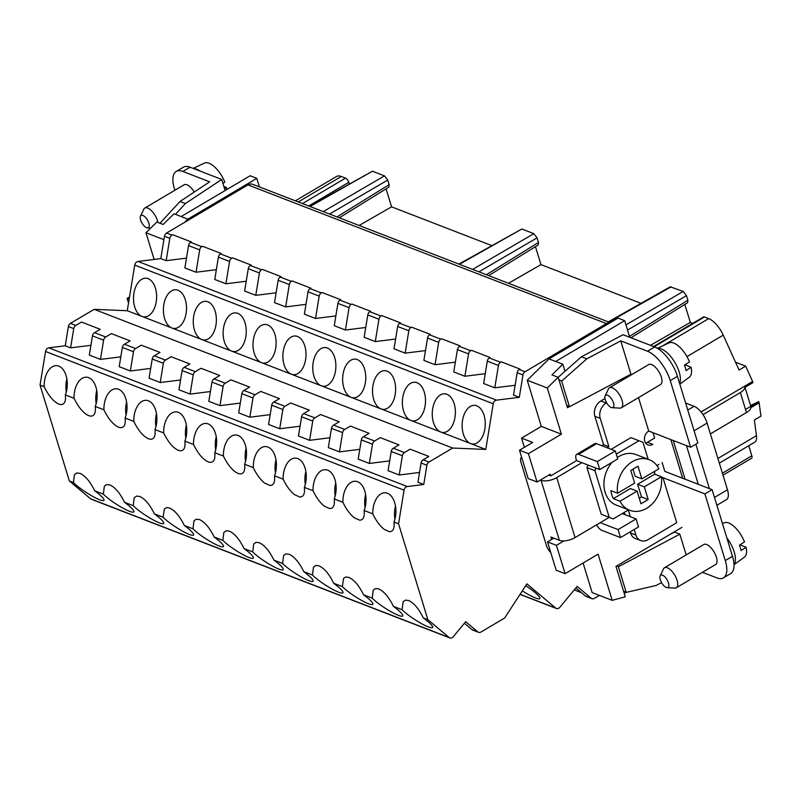 <?xml version="1.0" encoding="UTF-8"?>
<svg xmlns="http://www.w3.org/2000/svg" width="801" height="801" viewBox="0 0 801 801"><rect width="100%" height="100%" fill="white"/><g stroke="black" fill="none" stroke-linecap="round" stroke-linejoin="round"><path stroke-width="1.2" d="M175.449 214.358L185.391 203.534L180.025 201.462L209.652 181.827L182.888 171.464A27.114 11.845 -120.6 0 0 176.21 171.464A27.114 11.845 -120.6 0 0 174.408 188.756L174.868 190.258M182.888 171.464L190.077 167.209A27.114 11.845 -120.6 0 0 183.409 167.209L176.21 171.464M180.025 201.462L159.99 223.259M190.077 167.209L221.737 179.454L225.131 190.538M185.391 203.534L221.737 179.454M223.89 186.483L226.463 187.484L224.57 188.726M140.495 216.12A7.149 3.124 59.4 0 1 144.57 216.5A7.149 3.124 59.4 0 1 148.856 223.179A7.149 3.124 59.4 0 1 147.484 227.935A7.149 3.124 59.4 0 1 140.626 219.995A7.149 3.124 59.4 0 1 140.495 216.12L143.83 209.161A11.614 5.076 59.4 0 1 144.821 208.04L184.1 184.791A11.614 5.076 59.4 0 1 194.273 192.02M222.948 183.399L224.831 182.147A19.945 8.711 -120.6 0 0 204.475 163.084L193.131 168.39M144.821 208.04A11.614 5.076 59.4 0 1 157.427 220.625A11.614 5.076 59.4 0 1 157.877 222.448M226.803 189.547A19.945 8.711 -120.6 0 0 226.463 187.484M193.652 168.59A21.297 9.302 59.4 0 1 200.16 171.104M702.447 572.304L716.805 577.861A27.114 11.845 -120.6 0 0 723.473 577.861A27.114 11.845 -120.6 0 0 725.275 560.57L704.9 493.917L662.988 477.696L676.745 522.693L647.959 539.724A11.614 9.141 -68.8 0 1 640.71 540.555A11.614 9.141 -68.8 0 1 635.904 535.048L634.202 529.491M630.297 516.695L628.254 510.037M624.259 512.4L624.94 514.632M630.207 531.854L630.557 532.975A11.614 9.141 111.2 0 0 635.353 538.492L640.71 540.555M604.965 398.558L600.83 401.001A11.614 9.141 111.2 0 0 594.893 416.32L603.553 444.655L601.761 445.706M607.108 447.779L608.9 446.718L600.239 418.392A11.614 9.141 -68.8 0 1 606.177 403.073L606.617 402.813M608.9 446.718L603.553 444.655M587.944 465.021L586.953 467.584L601.221 514.242L609.241 517.346L575.068 537.581L556.725 477.586A11.614 5.066 163 0 1 541.045 480.32L540.375 480.059M521.491 457.331L521.641 457.251A7.75 3.384 -120.6 0 0 521.491 457.331A7.75 3.384 -120.6 0 0 520.98 462.277L546.452 545.601A7.75 3.384 -120.6 0 0 550.778 552.55M551.649 539.443L550.918 537.04L559.388 540.315A11.614 5.066 -17 0 0 575.068 537.581M638.497 397.606L648.72 431.038L690.632 447.248L697.831 442.993L677.446 376.34A27.114 11.845 -120.6 0 0 654.707 346.963L623.048 334.718L581.436 356.765L558.177 377.321L547.273 387.984L561.391 434.172L541.326 426.402L527.208 380.225L547.273 387.984M690.632 447.248L670.257 380.595A27.114 11.845 -120.6 0 0 647.518 351.228L620.745 340.866L586.813 358.838L581.436 356.765M723.473 577.861L730.672 573.606A27.114 11.845 -120.6 0 0 732.474 556.315L712.099 489.651L704.9 493.917M661.536 582.607L656.099 585.481L626.222 592.38L623.528 591.068M620.745 340.866L630.928 374.197L569.471 406.748L566.738 405.326M558.868 379.564L561.631 381.106L586.813 358.838M556.725 477.586L581.916 462.688L599.749 469.586L617.741 458.943L615.298 450.943L596.565 443.704A7.75 3.384 -120.6 0 0 594.662 443.704L576.67 454.347A7.75 3.384 59.4 0 1 578.572 454.347L597.306 461.586L599.749 469.586M597.306 461.586L615.298 450.943M636.084 518.938L638.527 526.938L620.535 537.581L618.092 529.581L636.084 518.938L622.247 513.591M600.259 522.683L618.092 529.581M669.446 534.758L674.472 532.094L679.839 534.177L618.382 566.738L616.8 565.907M576.67 454.347A7.75 3.384 59.4 0 0 576.159 459.283L576.56 460.615L550.778 475.874L548.765 475.093M576.56 460.615L581.916 462.688M703.028 414.648L740.344 392.57A11.614 5.066 163 0 0 744.77 386.583M645.616 443.043A7.75 6.098 111.2 0 0 647.448 442.292L654.637 438.037L653.005 432.69M710.397 433.902L746.462 412.565A11.614 5.066 -17 0 0 750.887 406.578M684.975 364.876L691.093 367.238L686.046 370.573A20.556 8.981 -120.6 0 0 684.424 365.236L689.461 361.912A19.945 8.711 -120.6 0 0 673.691 343.018A19.945 8.711 -120.6 0 0 669.105 342.848L657.421 348.305M662.107 462.467L664.83 471.368L712.099 489.651M658.913 464.36A7.75 6.098 111.2 0 0 657.12 465.822M654.667 471.288A7.75 6.098 111.2 0 0 654.858 474.242M661.546 478.337A7.75 6.098 111.2 0 0 662.988 477.696L661.416 477.086M648.72 431.038A7.75 6.098 111.2 0 0 644.435 438.427A7.75 6.098 111.2 0 0 647.959 444.925A7.75 6.098 111.2 0 0 652.795 444.365L647.448 442.292M739.994 544.85L746.121 547.223L741.075 550.547A20.556 8.981 -120.6 0 0 739.443 545.221L744.489 541.887A19.945 8.711 -120.6 0 0 728.71 523.003A19.945 8.711 -120.6 0 0 724.134 522.823L722.472 523.604M734.016 564.735L744.429 557.126A19.945 8.711 -120.6 0 0 746.121 547.223M596.565 524.865A7.75 3.384 59.4 0 0 601.811 530.332L620.535 537.581M626.222 592.38L618.382 566.738M679.839 534.177L686.187 554.933M569.471 406.748L561.631 381.106M660.154 575.859L663.488 568.9A11.614 5.076 59.4 0 1 664.48 567.769L703.759 544.53A11.614 5.076 59.4 0 1 716.364 557.126A11.614 5.076 59.4 0 1 715.593 564.535L676.304 587.774A11.614 5.076 59.4 0 1 674.842 588.094L667.133 587.674A7.149 3.124 59.4 0 1 666.272 587.473A7.149 3.124 59.4 0 1 660.284 579.734A7.149 3.124 59.4 0 1 660.154 575.859A7.149 3.124 59.4 0 1 662.517 575.168A7.149 3.124 59.4 0 1 668.274 582.227A7.149 3.124 59.4 0 1 667.133 587.674M605.125 395.884L608.46 388.916A11.614 5.076 59.4 0 1 609.451 387.794L648.73 364.555A11.614 5.076 59.4 0 1 661.336 377.141A11.614 5.076 59.4 0 1 660.565 384.55L621.286 407.799A11.614 5.076 59.4 0 1 619.824 408.12L612.114 407.689A7.149 3.124 59.4 0 1 605.256 399.749A7.149 3.124 59.4 0 1 605.125 395.884A7.149 3.124 59.4 0 1 609.201 396.265A7.149 3.124 59.4 0 1 613.486 402.933A7.149 3.124 59.4 0 1 612.114 407.689M617.321 457.551A27.114 21.327 111.2 0 1 618.963 456.49A27.114 21.327 111.2 0 1 635.884 454.537L649.261 459.714A27.114 21.327 111.2 0 1 658.933 468.765L641.851 478.868L635.163 476.285L632.98 469.156M649.261 459.714A27.114 21.327 111.2 0 0 632.339 461.666A27.114 21.327 111.2 0 0 617.571 493.236L610.883 490.643A27.114 21.327 111.2 0 0 613.326 498.643L630.407 488.54L637.095 491.123L640.97 503.789L648.169 499.534L644.294 486.868L661.376 476.765A27.114 21.327 111.2 0 1 646.607 508.335A27.114 21.327 111.2 0 1 629.696 510.287A27.114 21.327 111.2 0 1 620.014 501.236L637.095 491.123M639.278 498.252L641.481 496.95L637.606 484.285L654.687 474.172A27.114 21.327 111.2 0 0 654.197 471.559M601.221 514.242L613.256 518.908L609.241 517.346L594.973 470.688L595.964 468.124M616.279 454.147L638.938 440.74L630.908 437.636L611.133 449.331M638.938 440.74L642.953 442.302L648.149 459.283M586.953 467.584L594.973 470.688M628.565 509.847L613.256 518.908M612.094 462.287A27.114 21.327 111.2 0 0 616.319 505.111L629.696 510.287M644.294 486.868L637.606 484.285M654.687 474.172L661.376 476.765M641.851 478.868L637.976 466.202L630.777 470.467L634.652 483.133L617.571 493.236M641.481 496.95L648.169 499.534M613.326 498.643L620.014 501.236M609.451 387.794A11.614 5.076 59.4 0 1 622.057 400.38A11.614 5.076 59.4 0 1 621.286 407.799M679.628 383.479A21.297 9.302 -120.6 0 0 679.208 372.024A21.297 9.302 -120.6 0 0 661.336 348.946A21.297 9.302 -120.6 0 0 657.601 348.415M679.839 384.14L689.401 377.151A19.945 8.711 -120.6 0 0 691.093 367.238M664.48 567.769A11.614 5.076 59.4 0 1 667.333 567.779A11.614 5.076 59.4 0 1 677.085 580.365A11.614 5.076 59.4 0 1 676.304 587.774M726.837 537.861A21.297 9.302 59.4 0 1 734.227 552.009A21.297 9.302 59.4 0 1 734.006 564.535M240.3 403.093L219.975 405.646L223.119 386.412A3.875 3.044 111.2 0 1 225.201 383.208L230.888 379.844L249.622 387.093L243.935 390.457A3.875 3.044 111.2 0 0 241.842 393.661L252.986 397.977A3.875 3.044 111.2 0 1 255.078 394.773L260.766 391.409L279.499 398.648L273.802 402.012A3.875 3.044 111.2 0 0 271.719 405.216L282.863 409.531A3.875 3.044 111.2 0 1 284.956 406.327L290.643 402.963L309.376 410.212L303.679 413.576A3.875 3.044 111.2 0 0 301.597 416.78L312.74 421.086A3.875 3.044 111.2 0 1 314.833 417.892L320.52 414.517L339.244 421.767L333.556 425.131A3.875 3.044 111.2 0 0 331.474 428.335L342.618 432.65L339.474 451.884L328.33 447.569L331.474 428.335M698.272 484.305L686.447 445.636M685.075 479.198L673.251 440.53M670.837 439.599L682.662 478.267M748.745 445.726L751.819 455.789A3.875 1.692 59.4 0 1 751.568 458.262L723.013 475.163M186.483 258.122L166.157 260.675L169.812 238.328A3.875 3.044 -68.8 0 1 171.895 235.124L172.636 234.693L191.359 241.932L190.628 242.373A3.875 3.044 111.2 0 0 188.535 245.577L184.881 267.924L196.035 272.23L199.689 249.882A3.875 3.044 -68.8 0 1 201.772 246.678L202.513 246.247L221.236 253.496L220.505 253.927A3.875 3.044 111.2 0 0 218.413 257.131L214.758 279.479L225.912 283.794L229.557 261.446A3.875 3.044 -68.8 0 1 231.649 258.242L232.39 257.802L251.114 265.051L250.373 265.491A3.875 3.044 111.2 0 0 248.29 268.685L244.635 291.033L255.779 295.349L259.434 273.001A3.875 3.044 -68.8 0 1 261.526 269.797L262.257 269.366L280.991 276.605L280.25 277.046A3.875 3.044 111.2 0 0 278.167 280.25L274.513 302.598L285.657 306.913L289.311 284.565A3.875 3.044 -68.8 0 1 291.404 281.361L292.135 280.921L310.868 288.17L310.127 288.6A3.875 3.044 111.2 0 0 308.045 291.804L304.39 314.152L315.534 318.468L319.188 296.12A3.875 3.044 -68.8 0 1 321.271 292.916L322.012 292.485L340.735 299.724L340.004 300.165A3.875 3.044 111.2 0 0 337.912 303.369L334.267 325.717L345.411 330.022L349.066 307.674A3.875 3.044 -68.8 0 1 351.148 304.47L351.889 304.04L370.613 311.289L369.882 311.719A3.875 3.044 111.2 0 0 367.789 314.923L364.135 337.271L375.289 341.586L378.943 319.239A3.875 3.044 -68.8 0 1 381.026 316.035L381.767 315.594L400.49 322.843L399.749 323.284A3.875 3.044 111.2 0 0 397.666 326.478L394.012 348.825L405.166 353.141L408.81 330.793A3.875 3.044 -68.8 0 1 410.903 327.589L411.634 327.158L430.367 334.397L429.626 334.838A3.875 3.044 111.2 0 0 427.544 338.042L423.889 360.39L435.033 364.705L438.688 342.357A3.875 3.044 -68.8 0 1 440.78 339.153L441.511 338.713L460.245 345.962L459.504 346.392A3.875 3.044 111.2 0 0 457.421 349.596L453.766 371.944L464.91 376.26L468.565 353.912A3.875 3.044 -68.8 0 1 470.658 350.708L471.389 350.277L490.122 357.516L489.381 357.957A3.875 3.044 111.2 0 0 487.288 361.161L483.644 383.509L494.788 387.814L498.442 365.466A3.875 3.044 -68.8 0 1 500.525 362.262L501.266 361.832L519.989 369.081L519.258 369.511A3.875 3.044 111.2 0 0 517.166 372.715L513.511 395.063L519.308 397.306L522.963 374.958A3.875 3.044 111.2 0 1 525.055 371.754L606.447 323.594L247.94 184.901L166.548 233.051A3.875 3.044 -68.8 0 0 164.455 236.255L160.811 258.603L138.012 261.466L496.52 400.16L519.308 397.306M359.128 225.481L391.579 206.838L386.082 188.866M472.63 269.396L533.836 233.662L521.831 229.016L459.434 264.29M508.505 283.274L540.955 264.63L535.458 246.658M309.486 206.288L372.455 171.224L384.45 175.87L387.704 180.065L329.531 214.037M650.472 345.331L690.332 322.423L684.835 304.45M681.951 527.358L615.979 566.387L625.281 596.815L612.194 600.339L592.129 592.58L583.098 563.023M612.194 600.339L598.077 554.152L565.095 573.666L556.174 570.222L547.514 541.887L553.811 538.162M300.055 426.212L279.719 428.765L268.575 424.45L271.719 405.216M458.863 264.08L521.831 229.016M488.67 275.604L538.242 244.936L538.492 242.473L537.081 237.857L533.836 233.662M641.01 303.339L540.955 264.63M339.294 217.812L388.865 187.144L389.116 184.681L387.704 180.065M662.637 345.872L708.695 318.618L704.469 316.986A3.875 1.692 -120.6 0 0 703.518 316.986L653.586 346.533M180.545 379.984L160.22 382.528L149.076 378.212L152.22 358.988A3.875 3.044 111.2 0 1 154.303 355.784L165.447 360.1L171.144 356.725L189.867 363.974L184.18 367.339L195.324 371.654L201.021 368.29L219.744 375.529L214.057 378.903A3.875 3.044 111.2 0 0 211.965 382.107L223.119 386.412M608.249 321.872L670.267 286.808L683.213 291.454L686.457 295.649L627.533 330.062M295.379 200.821L336.53 176.48A19.364 8.461 59.4 0 1 341.296 176.48L345.521 178.112L302.488 203.574M349.226 183.819L348.765 182.308A3.875 1.692 -120.6 0 0 345.521 178.112M686.457 295.649L687.869 300.265L687.618 302.728L630.968 337.782M745.521 409.481L758.777 401.631L750.547 405.476M166.157 260.675L160.811 258.603M270.177 414.658L249.852 417.201L238.698 412.895L241.842 393.661M297.531 336.48A19.364 11.544 -87.6 0 0 295.259 335.999A19.364 11.544 -87.6 0 0 283.043 352.931A19.364 11.544 -87.6 0 0 291.364 374.207A19.364 11.544 -87.6 0 0 293.637 374.688A19.364 11.544 -87.6 0 0 305.842 357.757A19.364 11.544 -87.6 0 0 297.531 336.48M491.634 245.547L391.579 206.838M701.055 411.974L752.62 381.466L752.97 382.638L744.86 387.434M685.606 403.023L694.097 406.307A15.489 6.768 59.4 0 1 707.093 423.088L727.468 489.751A15.489 6.768 59.4 0 1 726.437 499.634L716.875 505.291M752.62 381.466L745.661 366.137L739.073 370.042L723.233 335.138A19.364 8.461 59.4 0 0 708.695 318.618M709.416 488.62L695.829 444.175M569.301 406.668L567.478 407.739L558.177 377.321L551.939 374.908L562.833 364.235L549.015 358.888L617.982 318.087L624.67 320.67L629.756 337.311M528.41 453.686L537.07 482.012L528.159 478.567L519.499 450.232L528.41 453.686L561.391 434.172M537.07 482.012L550.267 474.212L550.778 475.874M563.944 540.895L556.435 545.341L565.095 573.666M219.975 405.646L208.821 401.331L211.965 382.107M90.924 345.301L70.598 347.854L73.742 328.62A3.875 3.044 111.2 0 1 75.825 325.416L81.512 322.052L100.245 329.301L94.548 332.665A3.875 3.044 111.2 0 0 92.465 335.869L103.609 340.185L100.465 359.409L89.322 355.103L92.465 335.869M249.031 557.536A19.364 3.104 -146.9 0 0 253.346 558.117A19.364 3.104 -146.9 0 0 244.055 548.565L252.715 551.919A19.364 3.104 -146.9 0 0 278.908 569.1A19.364 3.104 -146.9 0 0 283.224 569.671A19.364 3.104 -146.9 0 0 273.932 560.119L282.593 563.473A19.364 3.104 -146.9 0 0 308.775 580.655A19.364 3.104 -146.9 0 0 313.091 581.226A19.364 3.104 -146.9 0 0 303.809 571.684L312.47 575.028A19.364 3.104 -146.9 0 0 338.653 592.209A19.364 3.104 -146.9 0 0 342.968 592.79A19.364 3.104 -146.9 0 0 333.677 583.238L342.347 586.592A19.364 3.104 -146.9 0 0 368.53 603.774A19.364 3.104 -146.9 0 0 372.845 604.344A19.364 3.104 -146.9 0 0 363.554 594.793L372.225 598.147A19.364 3.104 -146.9 0 0 398.407 615.328A19.364 3.104 -146.9 0 0 402.723 615.909A19.364 3.104 -146.9 0 0 393.431 606.357L402.102 609.711A19.364 3.104 -146.9 0 0 428.285 626.893A19.364 3.104 -146.9 0 0 432.6 627.463A19.364 3.104 -146.9 0 0 423.308 617.911L427.864 619.674L449.101 637.506L90.593 498.803L69.357 480.97L73.472 482.562A19.364 3.104 -146.9 0 0 99.654 499.744A19.364 3.104 -146.9 0 0 103.97 500.325A19.364 3.104 -146.9 0 0 94.678 490.773L103.339 494.127A19.364 3.104 -146.9 0 0 129.522 511.308A19.364 3.104 -146.9 0 0 133.837 511.879A19.364 3.104 -146.9 0 0 124.556 502.327L133.216 505.681A19.364 3.104 -146.9 0 0 159.399 522.863A19.364 3.104 -146.9 0 0 163.714 523.433A19.364 3.104 -146.9 0 0 154.433 513.892L163.094 517.236A19.364 3.104 -146.9 0 0 189.276 534.417A19.364 3.104 -146.9 0 0 193.592 534.998A19.364 3.104 -146.9 0 0 184.3 525.446L192.971 528.8A19.364 3.104 -146.9 0 0 219.154 545.982A19.364 3.104 -146.9 0 0 223.469 546.552A19.364 3.104 -146.9 0 0 214.177 537L222.848 540.355A19.364 3.104 -146.9 0 0 249.031 557.536M222.848 540.355L223.839 532.445L226.132 530.773L229.376 531.143C234.723 533.666 239.619 539.463 244.055 548.565M750.958 407.639L759.138 402.793L760.95 416.14L754.352 420.034L756.474 435.654A15.489 6.768 59.4 0 1 754.692 442.202L719.328 463.128M692.745 323.354L690.332 322.423M735.518 362.212L745.661 366.137M759.138 402.793L758.777 401.631M515.113 385.271L494.788 387.814M485.246 373.707L464.91 376.26M455.368 362.152L435.033 364.705M425.491 350.598L405.166 353.141M395.614 339.033L375.289 341.586M365.737 327.479L345.411 330.022M335.859 315.914L315.534 318.468M305.992 304.36L285.657 306.913M276.115 292.806L255.779 295.349M246.237 281.241L225.912 283.794M216.36 269.687L196.035 272.23M259.414 186.913L256.801 178.353L250.112 175.759L181.146 216.56L174.007 213.807L163.104 224.47L156.866 222.057L145.962 232.721L163.905 239.669M184.45 222.458L187.834 219.154L256.801 178.353M128.52 303.068L127.099 298.423L129.151 299.214M127.099 298.423L129.512 296.991M187.834 219.154L181.146 216.56M520.019 594.402L556.375 608.47A3.875 3.044 111.2 0 1 555.684 608.059L526.878 583.879L504.63 618.022L480.95 632.029A3.875 3.044 -68.8 0 1 478.527 632.309A3.875 3.044 -68.8 0 1 477.837 631.899L465.701 621.716L453.256 636.725A3.875 3.044 -68.8 0 1 449.792 637.916A3.875 3.044 -68.8 0 1 449.101 637.506M145.962 232.721L154.132 259.444M94.548 332.665L105.702 336.981L111.389 333.616L130.122 340.856L124.425 344.22L135.579 348.535L141.266 345.171L159.99 352.42L154.303 355.784M73.472 482.562L74.463 474.653L76.756 472.98L80 473.351C85.347 475.874 90.243 481.671 94.678 490.773M574.247 589.896L581.476 592.7M519.499 450.232L532.685 442.432L521.541 438.117L541.326 426.402M215.689 449.721A19.364 11.544 92.4 0 1 216.24 436.765M427.864 619.674L398.558 523.814L394.002 522.052C394.653 528.39 393.171 531.624 389.556 531.734L384.25 529.391C379.884 525.917 376.059 520.74 372.785 513.841L364.125 510.497C364.775 516.835 363.304 520.059 359.689 520.179L354.372 517.826C350.007 514.362 346.182 509.186 342.918 502.287L334.247 498.933C334.908 505.281 333.426 508.505 329.812 508.615L324.495 506.272C320.13 502.808 316.315 497.621 313.041 490.733L304.37 487.378C305.031 493.716 303.549 496.95 299.934 497.061L294.618 494.718C290.252 491.243 286.438 486.067 283.164 479.168L274.503 475.814C275.154 482.162 273.672 485.386 270.057 485.496L264.741 483.153C260.375 479.689 256.56 474.502 253.286 467.614L244.625 464.26C245.276 470.598 243.794 473.832 240.18 473.942L238.087 473.471C232.741 470.958 227.854 465.151 223.409 456.049L214.748 452.705C215.399 459.043 213.927 462.267 210.303 462.387L208.21 461.907C202.863 459.394 197.977 453.596 193.542 444.495L184.871 441.141C185.522 447.489 184.05 450.713 180.435 450.823L178.333 450.352C172.986 447.839 168.1 442.032 163.664 432.94L154.994 429.586C155.654 435.924 154.172 439.158 150.558 439.268L148.465 438.798C143.119 436.285 138.223 430.477 133.787 421.376L125.116 418.022C125.777 424.37 124.295 427.594 120.681 427.704L118.588 427.233C113.241 424.72 108.345 418.913 103.91 409.822L95.249 406.467C95.9 412.805 94.418 416.039 90.803 416.15L88.711 415.679C83.364 413.166 78.468 407.359 74.032 398.257L65.372 394.913C66.022 401.251 64.541 404.475 60.926 404.595L58.833 404.115C53.487 401.601 48.601 395.804 44.155 386.703L40.05 385.111L69.357 480.97M214.748 452.705A19.364 11.544 -87.6 0 0 208.18 423.919A19.364 11.544 -87.6 0 0 205.907 423.439A19.364 11.544 -87.6 0 0 193.542 444.495M357.276 359.589A19.364 11.544 -87.6 0 0 355.003 359.108A19.364 11.544 -87.6 0 0 342.798 376.049A19.364 11.544 -87.6 0 0 351.108 397.326A19.364 11.544 -87.6 0 0 353.381 397.807A19.364 11.544 -87.6 0 0 365.596 380.875A19.364 11.544 -87.6 0 0 357.276 359.589M624.67 320.67L555.704 361.471M524.365 447.348L521.541 438.117M564.995 371.294L562.833 364.235M628.415 591.879L624.129 593.03M138.012 261.466A3.875 3.044 -68.8 0 0 134.728 265.091L127.269 310.728L141.987 316.415A19.364 11.544 -87.6 0 0 144.26 316.896A19.364 11.544 -87.6 0 0 156.465 299.964A19.364 11.544 -87.6 0 0 148.155 278.688A19.364 11.544 -87.6 0 0 145.872 278.207A19.364 11.544 -87.6 0 0 133.667 295.138A19.364 11.544 -87.6 0 0 141.987 316.415L171.855 327.979A19.364 11.544 -87.6 0 0 174.127 328.46A19.364 11.544 -87.6 0 0 186.343 311.519A19.364 11.544 -87.6 0 0 178.022 290.242A19.364 11.544 -87.6 0 0 175.749 289.762A19.364 11.544 -87.6 0 0 163.544 306.703A19.364 11.544 -87.6 0 0 171.855 327.979L201.732 339.534A19.364 11.544 -87.6 0 0 204.005 340.014A19.364 11.544 -87.6 0 0 216.22 323.083A19.364 11.544 -87.6 0 0 207.9 301.807A19.364 11.544 -87.6 0 0 205.627 301.316A19.364 11.544 -87.6 0 0 193.421 318.257A19.364 11.544 -87.6 0 0 201.732 339.534L231.609 351.098A19.364 11.544 -87.6 0 0 233.882 351.579A19.364 11.544 -87.6 0 0 246.097 334.638A19.364 11.544 -87.6 0 0 237.777 313.361A19.364 11.544 -87.6 0 0 235.504 312.881A19.364 11.544 -87.6 0 0 223.289 329.822A19.364 11.544 -87.6 0 0 231.609 351.098L261.486 362.653A19.364 11.544 -87.6 0 0 263.759 363.133A19.364 11.544 -87.6 0 0 275.965 346.192A19.364 11.544 -87.6 0 0 267.654 324.916A19.364 11.544 -87.6 0 0 265.381 324.435A19.364 11.544 -87.6 0 0 253.166 341.376A19.364 11.544 -87.6 0 0 261.486 362.653L321.231 385.772A19.364 11.544 -87.6 0 0 323.514 386.252A19.364 11.544 -87.6 0 0 335.719 369.311A19.364 11.544 -87.6 0 0 327.399 348.035A19.364 11.544 -87.6 0 0 325.126 347.554A19.364 11.544 -87.6 0 0 312.921 364.495A19.364 11.544 -87.6 0 0 321.231 385.772L380.986 408.89A19.364 11.544 -87.6 0 0 383.258 409.371A19.364 11.544 -87.6 0 0 395.474 392.43A19.364 11.544 -87.6 0 0 387.153 371.153A19.364 11.544 -87.6 0 0 384.88 370.673A19.364 11.544 -87.6 0 0 372.675 387.614A19.364 11.544 -87.6 0 0 380.986 408.89L410.863 420.445A19.364 11.544 -87.6 0 0 413.136 420.925A19.364 11.544 -87.6 0 0 425.341 403.984A19.364 11.544 -87.6 0 0 417.031 382.708A19.364 11.544 -87.6 0 0 414.758 382.227A19.364 11.544 -87.6 0 0 402.543 399.168A19.364 11.544 -87.6 0 0 410.863 420.445L440.74 431.999A19.364 11.544 -87.6 0 0 443.013 432.48A19.364 11.544 -87.6 0 0 455.218 415.549A19.364 11.544 -87.6 0 0 446.908 394.272A19.364 11.544 -87.6 0 0 444.635 393.792A19.364 11.544 -87.6 0 0 432.42 410.723A19.364 11.544 -87.6 0 0 440.74 431.999L470.618 443.564A19.364 11.544 -87.6 0 0 472.89 444.044A19.364 11.544 -87.6 0 0 485.096 427.103A19.364 11.544 -87.6 0 0 476.785 405.827A19.364 11.544 -87.6 0 0 474.502 405.346A19.364 11.544 -87.6 0 0 462.297 422.287A19.364 11.544 -87.6 0 0 470.618 443.564L485.776 449.431L493.236 403.784A3.875 3.044 -68.8 0 1 496.52 400.16M610.262 322.653L252.776 184.34A7.75 6.098 111.2 0 0 247.94 184.901M610.092 322.753A7.75 6.098 111.2 0 0 606.447 323.594M575.849 587.974L585.441 596.024A3.875 3.044 111.2 0 0 586.132 596.435L591.929 598.677A3.875 3.044 111.2 0 0 594.342 598.397L599.418 595.393M127.269 310.728L94.158 309.336L452.665 448.039L485.776 449.431M449.792 637.916L91.284 499.213A3.875 3.044 -68.8 0 1 90.593 498.803M312.47 575.028L313.471 567.128L315.764 565.456L319.008 565.826C324.355 568.34 329.241 574.137 333.677 583.238M103.339 494.127L104.34 486.217L106.633 484.545L109.877 484.915C115.224 487.429 120.12 493.236 124.556 502.327M133.216 505.681L134.218 497.771L136.51 496.099L139.754 496.47C145.101 498.983 149.987 504.79 154.433 513.892M163.094 517.236L164.345 508.975L166.798 507.584L169.632 508.034C174.978 510.547 179.865 516.345 184.3 525.446M192.971 528.8L193.962 520.89L196.255 519.218L199.509 519.589C204.846 522.102 209.742 527.909 214.177 537M252.715 551.919L253.717 544.009L256.01 542.337L259.254 542.708C264.6 545.221 269.496 551.028 273.932 560.119M282.593 563.473L283.594 555.564L285.887 553.892L289.131 554.262C294.478 556.775 299.364 562.582 303.809 571.684M342.347 586.592L343.599 578.322L345.642 577.01L348.886 577.381C354.232 579.894 359.118 585.701 363.554 594.793M372.225 598.147L373.216 590.237L375.509 588.565L378.753 588.935C384.1 591.458 388.996 597.256 393.431 606.357M402.102 609.711L403.093 601.801L405.386 600.129L408.63 600.5C413.977 603.013 418.873 608.82 423.308 617.911M525.716 585.671A19.364 3.104 33.1 0 1 539.854 598.577A19.364 3.104 33.1 0 1 535.539 598.007A19.364 3.104 33.1 0 1 522.322 590.868M160.22 382.528L163.364 363.294A3.875 3.044 111.2 0 1 165.447 360.1M94.158 309.336L70.478 323.354A3.875 3.044 111.2 0 0 68.385 326.558L65.241 345.782L48.831 347.844A3.875 3.044 111.2 0 0 45.547 351.469L40.05 385.111M105.702 336.981A3.875 3.044 111.2 0 0 103.609 340.185M70.598 347.854L65.241 345.782M48.831 347.844L407.339 486.537L423.749 484.485L417.952 482.242L421.096 463.008L426.893 465.251L423.749 484.485M419.554 472.45L399.228 474.993L388.074 470.688L391.218 451.454L402.372 455.769A3.875 3.044 111.2 0 1 404.455 452.565L410.142 449.201L428.875 456.44L423.178 459.804A3.875 3.044 111.2 0 0 421.096 463.008M389.676 460.885L369.351 463.439L358.197 459.123L361.341 439.899L372.495 444.205A3.875 3.044 111.2 0 1 374.578 441.001L380.275 437.636L398.998 444.885L393.311 448.25A3.875 3.044 111.2 0 0 391.218 451.454M359.799 449.331L339.474 451.884M329.922 437.777L309.597 440.32L298.453 436.004L301.597 416.78M210.423 391.539L190.097 394.092L178.953 389.777L182.087 370.543L193.241 374.858A3.875 3.044 111.2 0 1 195.324 371.654M150.678 368.42L130.343 370.973L119.199 366.658L122.343 347.424L133.487 351.739L130.343 370.973M120.801 356.866L100.465 359.409M407.339 486.537A3.875 3.044 111.2 0 0 404.054 490.162L398.558 523.814M65.372 394.913A19.364 11.544 -87.6 0 0 58.803 366.127A19.364 11.544 -87.6 0 0 56.531 365.646A19.364 11.544 -87.6 0 0 44.155 386.703M95.249 406.467A19.364 11.544 -87.6 0 0 88.671 377.682A19.364 11.544 -87.6 0 0 86.398 377.201A19.364 11.544 -87.6 0 0 74.032 398.257M125.116 418.022A19.364 11.544 -87.6 0 0 118.548 389.246A19.364 11.544 -87.6 0 0 116.275 388.765A19.364 11.544 -87.6 0 0 103.91 409.822M154.994 429.586A19.364 11.544 -87.6 0 0 148.425 400.8A19.364 11.544 -87.6 0 0 146.152 400.32A19.364 11.544 -87.6 0 0 133.787 421.376M184.871 441.141A19.364 11.544 -87.6 0 0 178.303 412.355A19.364 11.544 -87.6 0 0 176.03 411.874A19.364 11.544 -87.6 0 0 163.664 432.94M244.625 464.26A19.364 11.544 -87.6 0 0 238.047 435.474A19.364 11.544 -87.6 0 0 235.774 434.993A19.364 11.544 -87.6 0 0 223.409 456.049M274.503 475.814A19.364 11.544 -87.6 0 0 267.924 447.038A19.364 11.544 -87.6 0 0 265.652 446.558A19.364 11.544 -87.6 0 0 253.286 467.614M304.37 487.378A19.364 11.544 -87.6 0 0 297.802 458.593A19.364 11.544 -87.6 0 0 295.529 458.112A19.364 11.544 -87.6 0 0 283.164 479.168M334.247 498.933A19.364 11.544 -87.6 0 0 327.679 470.147A19.364 11.544 -87.6 0 0 325.406 469.666A19.364 11.544 -87.6 0 0 313.041 490.733M364.125 510.497A19.364 11.544 -87.6 0 0 357.556 481.711A19.364 11.544 -87.6 0 0 355.284 481.231A19.364 11.544 -87.6 0 0 342.918 502.287M394.002 522.052A19.364 11.544 -87.6 0 0 387.434 493.266A19.364 11.544 -87.6 0 0 385.161 492.785A19.364 11.544 -87.6 0 0 372.785 513.841M66.313 391.929A19.364 11.544 92.4 0 1 66.853 378.973M333.556 425.131L344.7 429.446L350.397 426.082L369.121 433.321L363.434 436.695A3.875 3.044 111.2 0 0 361.341 439.899M452.665 448.039L428.976 462.047A3.875 3.044 111.2 0 0 426.893 465.251M279.719 428.765L282.863 409.531M184.18 367.339A3.875 3.044 111.2 0 0 182.087 370.543M478.527 632.309L472.73 630.067A3.875 3.044 -68.8 0 1 472.049 629.656L464.42 623.258M305.321 484.395A19.364 11.544 92.4 0 1 305.862 471.439M190.097 394.092L193.241 374.858M185.822 438.157A19.364 11.544 92.4 0 1 186.363 425.201M126.067 415.038A19.364 11.544 92.4 0 1 126.608 402.082M556.435 545.341L547.514 541.887M549.015 358.888L527.208 380.225M585.441 596.024L591.238 598.267L577.131 586.422L559.839 607.278A3.875 3.044 111.2 0 1 556.375 608.47M96.19 403.484A19.364 11.544 92.4 0 1 96.731 390.528M591.238 598.267A3.875 3.044 111.2 0 0 591.929 598.677M124.425 344.22A3.875 3.044 111.2 0 0 122.343 347.424M135.579 348.535A3.875 3.044 111.2 0 0 133.487 351.739M394.943 519.068A19.364 11.544 92.4 0 1 395.484 506.112M399.228 474.993L402.372 455.769M249.852 417.201L252.986 397.977M245.567 461.276A19.364 11.544 92.4 0 1 246.107 448.32M335.198 495.949A19.364 11.544 92.4 0 1 335.739 482.993M344.7 429.446A3.875 3.044 111.2 0 0 342.618 432.65M275.444 472.83A19.364 11.544 92.4 0 1 275.985 459.874M309.597 440.32L312.74 421.086M365.066 507.514A19.364 11.544 92.4 0 1 365.616 494.557M369.351 463.439L372.495 444.205M155.945 426.603A19.364 11.544 92.4 0 1 156.485 413.646M635.904 535.048L630.557 532.975M606.177 403.073L600.83 401.001M600.239 418.392L594.893 416.32M559.388 540.315L541.045 480.32M670.257 380.595L677.446 376.34M647.518 351.228L654.707 346.963M725.275 560.57L732.474 556.315M578.572 454.347L596.565 443.704M746.462 412.565L740.344 392.57M722.412 473.201L751.819 455.789M188.535 245.577L199.689 249.882M310.057 206.498L372.455 171.224M169.812 238.328L164.455 236.255M171.895 235.124L166.548 233.051M190.628 242.373L201.772 246.678M220.505 253.927L231.649 258.242M250.373 265.491L261.526 269.797M280.25 277.046L291.404 281.361M321.271 292.916L310.127 288.6M351.148 304.47L340.004 300.165M369.882 311.719L381.026 316.035M410.903 327.589L399.749 323.284M440.78 339.153L429.626 334.838M470.658 350.708L459.504 346.392M500.525 362.262L489.381 357.957M519.258 369.511L525.055 371.754M538.492 242.473L486.377 274.713M478.908 271.829L537.081 237.857M389.116 184.681L336.991 216.921M704.469 316.986L654.157 346.753M214.057 378.903L225.201 383.208M683.213 291.454L625.951 324.886M687.869 300.265L629.476 336.39M408.81 330.793L397.666 326.478M348.765 182.308L308.735 205.987M608.81 322.082L671.208 286.808M384.45 175.87L323.254 211.604M687.759 410.052L694.097 406.307M686.938 356.615L723.233 335.138M694.097 430.778L707.093 423.088M714.472 497.441L727.468 489.751M298.262 201.942L341.296 176.48M717.906 458.472L756.474 435.654M134.728 265.091L493.236 403.784M259.434 273.001L248.29 268.685M555.684 608.059L520.089 594.292M152.22 358.988L163.364 363.294M70.478 323.354L75.825 325.416M68.385 326.558L73.742 328.62M45.547 351.469L404.054 490.162M243.935 390.457L255.078 394.773M273.802 402.012L284.956 406.327M303.679 413.576L314.833 417.892M363.434 436.695L374.578 441.001M393.311 448.25L404.455 452.565M423.178 459.804L428.976 462.047M477.837 631.899L472.049 629.656M289.311 284.565L278.167 280.25M438.688 342.357L427.544 338.042M218.413 257.131L229.557 261.446M498.442 365.466L487.288 361.161M308.045 291.804L319.188 296.12M337.912 303.369L349.066 307.674M517.166 372.715L522.963 374.958M468.565 353.912L457.421 349.596M367.789 314.923L378.943 319.239M147.484 227.935L150.678 228.105M745.01 387.344L750.817 406.347"/></g></svg>
